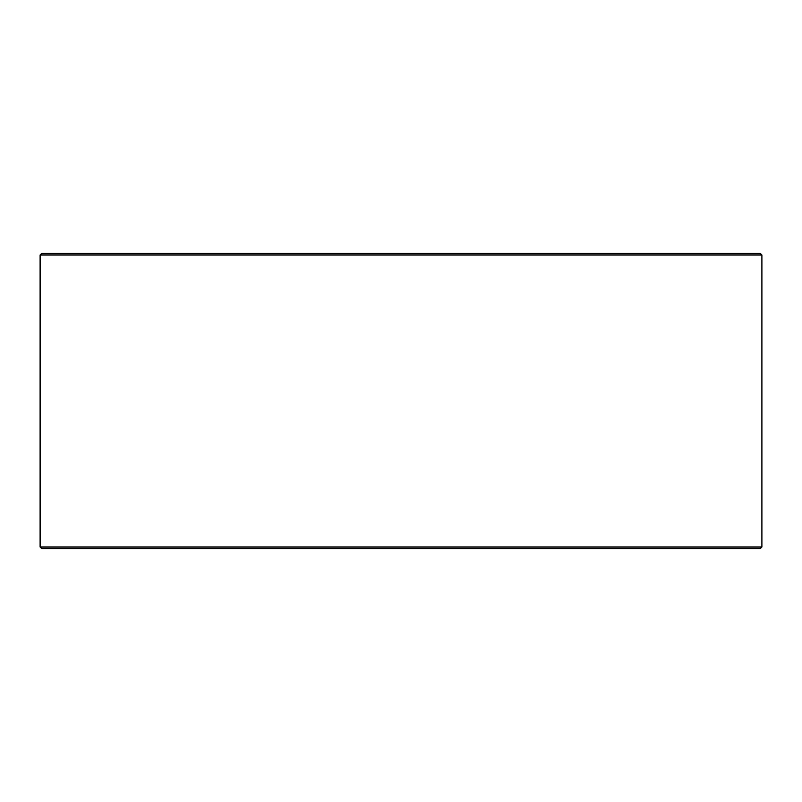 <?xml version="1.0" encoding="UTF-8"?>
<svg xmlns="http://www.w3.org/2000/svg" width="802" height="802" viewBox="0 0 802 802"><rect width="100%" height="100%" fill="white"/><g stroke="black" fill="none" stroke-linecap="round" stroke-linejoin="round"><path stroke-width="1.2" d="M40.15 547.004L41.794 548.638L40.1 547.004L40.1 254.996L41.744 253.362L760.256 253.362L761.9 254.996L40.15 254.996L40.15 547.004L761.9 547.004L761.9 254.996M41.794 253.362L40.15 254.996M41.794 548.638L760.256 548.638L761.9 547.004"/></g></svg>
